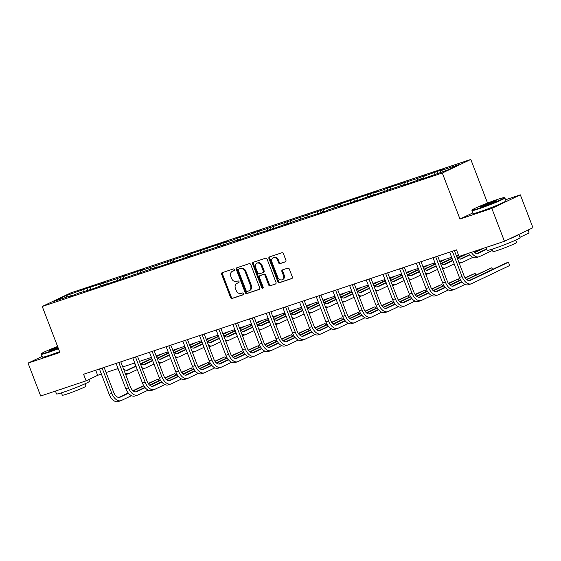 <?xml version="1.0" encoding="UTF-8"?>
<svg xmlns="http://www.w3.org/2000/svg" width="561" height="561" viewBox="0 0 561 561"><rect width="100%" height="100%" fill="white"/><g stroke="black" fill="none" stroke-linecap="round" stroke-linejoin="round"><path stroke-width="0.84" d="M234.442 269.61A0.968 0.771 -115.5 0 0 233.362 268.95L222.212 272.667A1.388 1.101 -115.5 0 0 221.658 274.308L230.578 297.54A1.388 1.101 -115.5 0 0 232.121 298.48L243.271 294.763A0.968 0.771 -115.5 0 0 242.576 292.954L241.132 293.438A4.432 3.527 -115.5 0 1 236.188 290.43L235.445 288.494A4.432 3.527 -115.5 0 1 236.896 283.368A4.432 3.527 -115.5 0 1 237.219 283.242L238.663 282.758A0.968 0.771 -115.5 0 0 237.969 280.956L236.525 281.433A4.432 3.527 -115.5 0 1 231.581 278.424L230.837 276.489A4.432 3.527 -115.5 0 1 232.289 271.363A4.432 3.527 -115.5 0 1 232.612 271.236L234.056 270.753A0.968 0.771 -115.5 0 0 234.442 269.61M285.36 261.868A1.388 1.101 -115.5 0 0 285.914 260.227L283.41 253.705A1.388 1.101 -115.5 0 0 281.867 252.766L269.483 256.896A1.388 1.101 -115.5 0 0 268.929 258.537L277.849 281.769A1.388 1.101 -115.5 0 0 279.392 282.716L291.776 278.579A1.388 1.101 -115.5 0 0 292.33 276.938L289.308 269.07A1.388 1.101 -115.5 0 0 287.765 268.13L282.464 269.897A1.388 1.101 -115.5 0 0 281.91 271.538L283.41 275.437A3.703 2.952 -115.5 0 1 282.197 279.722A3.703 2.952 -115.5 0 1 277.793 277.309L271.924 262.015A3.703 2.952 -115.5 0 1 273.137 257.737A3.703 2.952 -115.5 0 1 277.541 260.143L278.515 262.695A1.388 1.101 -115.5 0 0 280.065 263.635L285.556 261.777M472.832 212.914L459.971 219.042L491.829 208.412L504.451 241.286L532.95 227.717L520.327 194.842L505.566 199.765M459.971 219.042L442.306 173.012L42.243 306.467L70.742 292.898L470.805 159.443L442.306 173.012M42.131 356.417L28.05 363.121L59.908 352.497L42.243 306.467M28.05 363.121L40.672 396.003L86.106 380.842L97.663 375.337L101.401 374.096M504.451 241.286L459.017 256.447L456.493 249.869L83.582 374.264L86.106 380.842M250.774 264.596A1.388 1.101 -115.5 0 0 249.231 263.656L236.847 267.786A1.388 1.101 -115.5 0 0 236.293 269.427L245.213 292.66A1.388 1.101 -115.5 0 0 246.756 293.599L259.14 289.469A1.388 1.101 -115.5 0 0 259.694 287.828L250.774 264.596M253.165 262.338L265.549 258.207A1.388 1.101 -115.5 0 1 267.092 259.147L276.012 282.386A1.388 1.101 -115.5 0 1 275.458 284.027L270.164 285.794A1.388 1.101 -115.5 0 1 268.614 284.855L264.995 275.43A1.388 1.101 -115.5 0 0 263.453 274.49L259.939 275.661A1.388 1.101 -115.5 0 0 259.385 277.302L263.151 287.113A0.968 0.771 -115.5 0 1 261.678 287.604L252.611 263.979A1.388 1.101 -115.5 0 1 253.165 262.338M437.103 171.477L424.025 176.245L426.837 174.906L417.608 178.384L387.069 188.173L384.257 189.513L373.991 192.935L376.803 191.596L257.247 231.882L260.059 230.543L250.83 234.021L236.959 238.243L234.154 239.582L223.888 243.004L226.7 241.665L140.495 270.823L143.307 269.483L136.891 271.622L123.82 276.391L126.632 275.051L117.403 278.529L86.857 288.319L65.875 295.717L54.165 301.292L72.341 295.233L69.529 296.573L78.757 293.094L92.621 288.866L105.699 284.104L102.887 285.444L155.734 267.415L152.922 268.754L239.119 239.596L236.307 240.935L242.724 238.797L245.536 237.457L276.082 227.668L289.153 222.906L286.348 224.246L295.57 220.761L326.116 210.978L328.928 209.639L359.475 199.849L372.546 195.088L369.734 196.427L405.905 183.959L403.093 185.298L409.509 183.159L422.58 178.391L419.768 179.73L426.185 177.592L447.173 170.193L458.877 164.618L440.701 170.677L443.513 169.338L437.103 171.477L437.804 173.314M434.011 174.583L434.291 172.816M423.681 178.426L424.025 176.245M422.58 178.391L422.952 178.671M417.335 180.144L417.608 178.384M407.005 183.994L407.349 181.806M405.905 183.959L406.276 184.232M400.652 185.712L400.933 183.945M390.323 189.555L390.666 187.367M389.229 189.52L389.6 189.8M383.976 191.273L384.257 189.513M373.647 195.123L373.991 192.935M372.546 195.088L372.918 195.361M367.301 196.834L367.574 195.074M356.971 200.684L357.315 198.496M355.87 200.649L356.242 200.929M350.618 202.402L350.898 200.635M340.289 206.245L340.632 204.064M339.188 206.21L339.566 206.49M333.942 207.963L334.223 206.203M323.613 211.813L323.956 209.625M322.512 211.778L322.884 212.051M317.267 213.531L317.54 211.763M306.93 217.373L307.281 215.186M305.836 217.338L306.208 217.619M300.584 219.092L300.864 217.324M290.254 222.941L290.598 220.754M289.153 222.906L289.532 223.18M283.908 224.652L284.189 222.892M273.579 228.502L273.922 226.314M272.478 228.467L272.849 228.741M267.232 230.22L267.506 228.453M256.896 234.063L257.247 231.882M255.802 234.028L256.174 234.309M250.55 235.781L250.83 234.021M240.22 239.631L240.564 237.443M239.119 239.596L239.491 239.87M233.874 241.342L234.154 239.582M223.544 245.192L223.888 243.004M222.444 245.157L222.815 245.438M217.198 246.91L217.472 245.143M206.862 250.753L207.212 248.572M205.768 250.725L206.139 250.998M200.515 252.471L200.796 250.711M190.186 256.321L190.53 254.133M189.085 256.286L189.457 256.559M183.84 258.039L184.12 256.272M173.51 261.882L173.854 259.694M172.409 261.847L172.781 262.127M167.157 263.6L167.437 261.84M156.828 267.45L157.178 265.262M155.734 267.415L156.105 267.688M150.481 269.161L150.762 267.401M140.152 273.011L140.495 270.823M139.051 272.976L139.423 273.256M133.806 274.729L134.079 272.962M123.476 278.572L123.82 276.391M122.375 278.536L122.747 278.817M117.123 280.29L117.403 278.529M106.793 284.139L107.144 281.952M105.699 284.104L106.071 284.378M100.447 285.858L100.728 284.09M90.118 289.7L90.461 287.512M89.017 289.665L89.388 289.946M83.771 291.418L84.045 289.658M66.717 297.106L65.875 295.717M72.341 295.233L72.713 295.507M491.829 208.412L520.327 194.842M487.544 203.047L470.805 159.443M106.092 372.525L118.076 368.528M122.768 366.964L134.752 362.967M139.444 361.403L151.435 357.399M156.126 355.835L168.111 351.838M172.802 350.274L184.786 346.277M189.478 344.713L201.469 340.709M206.16 339.146L218.145 335.148M222.836 333.585L234.821 329.588M239.512 328.017L251.503 324.02M256.195 322.456L268.179 318.459M272.87 316.895L284.855 312.891M289.546 311.327L301.538 307.33M306.229 305.766L318.213 301.769M322.905 300.198L334.889 296.201M339.587 294.637L351.572 290.64M356.263 289.076L368.247 285.072M372.939 283.508L384.93 279.511M389.622 277.947L401.606 273.95M406.297 272.38L418.282 268.382M422.973 266.819L434.964 262.821M439.656 261.258L451.64 257.254M456.331 255.69L458.456 254.982M440.427 172.444L440.701 170.677M95.7 370.225L97.663 375.337M87.565 290.149L86.857 288.319M104.241 284.588L103.54 282.751M120.924 279.027L120.215 277.19M137.599 273.459L136.891 271.622M154.275 267.899L153.574 266.061M170.958 262.338L170.249 260.5M187.633 256.77L186.925 254.932M204.309 251.209L203.608 249.372M220.992 245.641L220.284 243.811M237.668 240.08L236.959 238.243M254.343 234.519L253.642 232.682M271.026 228.951L270.318 227.114M287.702 223.39L287.001 221.553M304.378 217.822L303.676 215.992M321.06 212.261L320.352 210.424M337.736 206.7L337.035 204.863M354.412 201.133L353.711 199.295M371.094 195.572L370.386 193.734M387.77 190.004L387.069 188.173M404.446 184.443L403.745 182.606M421.129 178.882L420.42 177.045M234.351 270.549L233.383 270.872A4.432 3.527 -115.5 0 0 233.06 270.998L232.289 271.363M236.896 283.368L237.668 283.003A4.432 3.527 -115.5 0 1 237.99 282.877L238.958 282.555M222.619 272.534A1.388 1.101 -115.5 0 0 222.429 273.943L231.342 297.176A1.388 1.101 -115.5 0 0 232.892 298.115L243.565 294.553M237.254 267.646A1.388 1.101 -115.5 0 0 237.065 269.056L245.984 292.295A1.388 1.101 -115.5 0 0 247.527 293.235L259.505 289.238M238.698 269.203A0.968 0.771 -115.5 0 0 238.313 270.353L246.139 290.752A0.968 0.771 -115.5 0 0 247.219 291.404L248.74 290.9A4.432 3.527 -115.5 0 0 249.063 290.773A4.432 3.527 -115.5 0 0 250.515 285.647L245.164 271.706A4.432 3.527 -115.5 0 0 240.22 268.698L239.47 268.838A0.968 0.771 -115.5 0 0 239.33 268.901M249.063 290.773L249.834 290.402A4.432 3.527 -115.5 0 0 251.286 285.283L250.515 285.647M239.47 268.838L240.992 268.333A4.432 3.527 -115.5 0 1 245.935 271.342L251.286 285.283M275.823 283.796L270.164 285.794M260.514 275.388A1.388 1.101 -115.5 0 1 260.711 275.297L264.224 274.126A1.388 1.101 -115.5 0 1 265.767 275.065L269.385 284.483A1.388 1.101 -115.5 0 0 270.928 285.43M253.572 262.204A1.388 1.101 -115.5 0 0 253.383 263.614L262.45 287.239A0.968 0.771 -115.5 0 0 263.151 287.905M261.244 265.655A3.703 2.952 -115.5 0 0 256.847 263.242A3.703 2.952 -115.5 0 0 255.634 267.527L257.702 272.912A1.388 1.101 -115.5 0 0 259.245 273.852L262.758 272.681A1.388 1.101 -115.5 0 0 263.312 271.04L261.244 265.655L262.015 265.283A3.703 2.952 -115.5 0 0 257.618 262.878L256.847 263.242M262.955 272.59L263.53 272.316A1.388 1.101 -115.5 0 0 264.084 270.675L263.312 271.04M262.015 265.283L264.084 270.675M273.137 257.737L273.908 257.366A3.703 2.952 -115.5 0 1 278.312 259.778L279.287 262.324A1.388 1.101 -115.5 0 0 280.83 263.27L285.724 261.636M282.197 279.722L282.968 279.357A3.703 2.952 -115.5 0 0 284.182 275.072L283.41 275.437M282.87 269.757A1.388 1.101 -115.5 0 0 282.681 271.166L284.182 275.072M269.89 256.763A1.388 1.101 -115.5 0 0 269.701 258.172L278.621 281.405A1.388 1.101 -115.5 0 0 280.163 282.344L292.141 278.354M123.322 368.409A7.055 4.243 71.6 0 0 127.656 370.26A7.055 4.243 71.6 0 0 127.95 370.141L136.028 366.291M141.084 363.886L151.687 358.837M156.414 356.586L162.339 353.767M126.632 370.386L135.909 365.968M140.79 363.647L151.512 358.542M156.288 356.263L159.668 354.657M137.291 369.58L129.212 373.43A10.582 6.367 -108.4 0 1 128.778 373.605A10.582 6.367 -108.4 0 1 125.159 373.198M128.778 373.605L126.099 374.496A10.582 6.367 -108.4 0 1 125.699 374.608M119.023 370.989A10.582 6.367 -108.4 0 1 117.621 368.682M131.505 395.673L121.379 400.491A10.582 6.367 -108.4 0 1 120.945 400.666L118.266 401.557A10.582 6.367 -108.4 0 1 109.143 394.271L99.437 368.977M120.945 400.666A10.582 6.367 -108.4 0 1 111.814 393.38L102.109 368.086M104.129 367.413L113.743 392.462A7.055 4.243 71.6 0 0 119.823 397.321A7.055 4.243 71.6 0 0 120.117 397.202L128.455 393.233M133.252 390.947L143.854 385.898M148.377 383.745L158.202 379.068L148.181 383.458M118.806 397.447L128.231 392.959M132.957 390.708L143.679 385.603M158.854 380.751L158.202 379.068L159.093 380.638M57.587 346.446A17.216 1.017 -21 0 0 41.542 353.626A17.216 1.017 -21 0 0 48.211 351.999A17.216 1.017 -21 0 0 58.316 348.339M58.477 348.76A17.636 1.038 159 0 1 48.134 352.504A17.636 1.038 159 0 1 41.297 354.236A17.636 1.038 159 0 1 41.304 354.166L41.542 353.626M58.134 347.862A8.604 0.505 159 0 1 52.909 349.762A8.604 0.505 159 0 1 49.599 350.632A8.604 0.505 159 0 1 57.769 346.915M88.799 379.559L89.472 381.312A17.636 1.038 159 0 1 80.679 385.68A17.636 1.038 159 0 1 63.379 392.216A17.636 1.038 159 0 1 56.535 393.948L55.434 391.073M67.257 387.132A17.636 1.038 159 0 1 62.117 388.927A17.636 1.038 159 0 1 58.134 390.175M85.118 383.752L86.022 386.101A12.7 0.75 159 0 1 79.69 389.25A12.7 0.75 159 0 1 67.236 393.955A12.7 0.75 159 0 1 62.313 395.203L61.408 392.854M59.585 351.649A17.636 1.038 159 0 1 49.242 355.394A17.636 1.038 159 0 1 42.405 357.133L41.297 354.236M57.93 347.336A8.184 0.484 -21 0 0 50.616 350.464M497.642 199.393A17.216 1.017 -21 0 0 481.184 205.592A17.216 1.017 -21 0 0 472.18 209.968A17.216 1.017 -21 0 0 478.849 208.341A17.216 1.017 -21 0 0 496.155 201.792A17.216 1.017 -21 0 0 504.269 197.654A17.216 1.017 -21 0 0 497.642 199.393M504.269 197.654L504.816 197.893A17.636 1.038 159 0 1 504.865 197.942A17.636 1.038 159 0 1 496.071 202.311A17.636 1.038 159 0 1 478.771 208.846A17.636 1.038 159 0 1 471.934 210.578A17.636 1.038 159 0 1 471.941 210.515L472.18 209.968M492.944 201.63A8.604 0.505 159 0 1 496.282 200.817A8.604 0.505 159 0 1 491.78 203.005A8.604 0.505 159 0 1 483.547 206.104A8.604 0.505 159 0 1 480.237 206.974A8.604 0.505 159 0 1 484.297 204.905A8.604 0.505 159 0 1 492.944 201.63M495.412 201.371A8.184 0.484 -21 0 0 492.867 202.135A8.184 0.484 -21 0 0 481.254 206.806M508.161 239.519A17.636 1.038 159 0 0 518.841 234.435L520.11 237.654A17.636 1.038 159 0 1 511.316 242.029A17.636 1.038 159 0 1 494.017 248.558A17.636 1.038 159 0 1 487.179 250.297L486.071 247.415M497.895 243.474A17.636 1.038 159 0 1 492.754 245.269A17.636 1.038 159 0 1 488.771 246.517M515.755 240.101L516.66 242.45A12.7 0.75 159 0 1 510.328 245.599A12.7 0.75 159 0 1 497.873 250.297A12.7 0.75 159 0 1 492.951 251.552L492.046 249.203M504.865 197.942L505.973 200.831A17.636 1.038 159 0 1 497.179 205.207A17.636 1.038 159 0 1 479.879 211.735A17.636 1.038 159 0 1 473.042 213.475L471.934 210.578M139.998 362.841A7.055 4.243 71.6 0 0 144.338 364.699A7.055 4.243 71.6 0 0 144.626 364.58L152.711 360.73M157.76 358.325L168.363 353.276M173.09 351.025L179.015 348.199M143.314 364.825L152.585 360.407M157.466 358.079L168.188 352.974M172.963 350.702L176.343 349.089M153.973 364.019L145.888 367.869A10.582 6.367 -108.4 0 1 145.453 368.044A10.582 6.367 -108.4 0 1 141.842 367.63M145.453 368.044L142.782 368.935A10.582 6.367 -108.4 0 1 142.382 369.047M135.699 365.428A10.582 6.367 -108.4 0 1 134.296 363.114M156.68 357.28A7.055 4.243 71.6 0 0 161.014 359.131A7.055 4.243 71.6 0 0 161.309 359.012L169.387 355.169M174.443 352.757L185.046 347.708M189.765 345.457L195.698 342.638M159.99 359.257L169.261 354.847M174.148 352.518L184.864 347.413M189.646 345.134L193.026 343.528M170.649 358.451L162.571 362.301A10.582 6.367 -108.4 0 1 162.129 362.476A10.582 6.367 -108.4 0 1 158.518 362.069M162.129 362.476L159.457 363.367A10.582 6.367 -108.4 0 1 159.058 363.479M152.375 359.86A10.582 6.367 -108.4 0 1 150.979 357.553M148.181 390.105L138.055 394.93A10.582 6.367 -108.4 0 1 137.62 395.105L134.949 395.996A10.582 6.367 -108.4 0 1 125.818 388.71L116.113 363.416M137.62 395.105A10.582 6.367 -108.4 0 1 128.497 387.819L118.785 362.525M120.804 361.852L130.418 386.901A7.055 4.243 71.6 0 0 136.505 391.76A7.055 4.243 71.6 0 0 136.793 391.641L145.131 387.672M149.927 385.386L160.53 380.337M165.06 378.177L174.885 373.5L164.864 377.89M135.482 391.887L144.906 387.399M149.633 385.148L160.355 380.042M175.53 375.19L174.885 373.5L175.768 375.078M164.857 384.544L154.738 389.362A10.582 6.367 -108.4 0 1 154.296 389.537L151.624 390.435A10.582 6.367 -108.4 0 1 142.501 383.142L132.789 357.855M154.296 389.537A10.582 6.367 -108.4 0 1 145.173 382.251L135.46 356.957M137.48 356.284L147.101 381.333A7.055 4.243 71.6 0 0 153.181 386.192A7.055 4.243 71.6 0 0 153.476 386.073L161.813 382.104M166.61 379.825L177.213 374.769M181.736 372.616L191.56 367.939L181.54 372.329M152.157 386.319L161.589 381.831M166.315 379.58L177.031 374.475M192.213 369.629L191.56 367.939L192.444 369.517M173.356 351.712A7.055 4.243 71.6 0 0 177.69 353.57A7.055 4.243 71.6 0 0 177.984 353.451L186.063 349.601M191.119 347.196L201.722 342.147M206.448 339.896L212.374 337.07M176.673 353.696L185.943 349.279M190.824 346.957L201.546 341.852M206.322 339.573L209.702 337.967M187.325 352.89L179.247 356.74A10.582 6.367 -108.4 0 1 178.812 356.915A10.582 6.367 -108.4 0 1 175.193 356.508M178.812 356.915L176.14 357.806A10.582 6.367 -108.4 0 1 175.733 357.918M169.057 354.3A10.582 6.367 -108.4 0 1 167.655 351.992M190.032 346.151A7.055 4.243 71.6 0 0 194.372 348.002A7.055 4.243 71.6 0 0 194.66 347.89L202.745 344.04M207.794 341.635L218.397 336.586M223.124 334.335L229.056 331.509M193.349 348.136L202.619 343.718M207.5 341.39L218.222 336.284M222.998 334.012L226.378 332.4M204.008 347.329L195.922 351.172A10.582 6.367 -108.4 0 1 195.487 351.354A10.582 6.367 -108.4 0 1 191.876 350.941M195.487 351.354L192.816 352.245A10.582 6.367 -108.4 0 1 192.416 352.35M185.733 348.732A10.582 6.367 -108.4 0 1 184.331 346.425M206.714 340.59A7.055 4.243 71.6 0 0 211.048 342.441A7.055 4.243 71.6 0 0 211.343 342.322L219.421 338.472M224.477 336.067L235.08 331.018M239.799 328.767L245.732 325.948M210.024 342.568L219.302 338.15M224.183 335.829L234.898 330.724M239.68 328.444L243.06 326.839M220.683 341.761L212.605 345.611A10.582 6.367 -108.4 0 1 212.163 345.786A10.582 6.367 -108.4 0 1 208.552 345.38M212.163 345.786L209.491 346.677A10.582 6.367 -108.4 0 1 209.092 346.789M202.409 343.171A10.582 6.367 -108.4 0 1 201.013 340.864M181.54 378.977L171.414 383.801A10.582 6.367 -108.4 0 1 170.979 383.976L168.307 384.867A10.582 6.367 -108.4 0 1 159.177 377.581L149.471 352.287M170.979 383.976A10.582 6.367 -108.4 0 1 161.849 376.69L152.143 351.396M154.163 350.723L163.777 375.772A7.055 4.243 71.6 0 0 169.857 380.631A7.055 4.243 71.6 0 0 170.151 380.512L178.489 376.543M183.286 374.257L193.889 369.208M198.412 367.055L208.243 362.371L198.215 366.768M168.84 380.758L178.265 376.27M182.991 374.019L193.713 368.914M208.888 364.061L208.243 362.371L209.127 363.949M198.215 373.416L188.089 378.24A10.582 6.367 -108.4 0 1 187.655 378.416L184.983 379.306A10.582 6.367 -108.4 0 1 175.859 372.02L166.147 346.726M187.655 378.416A10.582 6.367 -108.4 0 1 178.531 371.123L168.819 345.835M170.839 345.162L180.453 370.211A7.055 4.243 71.6 0 0 186.54 375.064A7.055 4.243 71.6 0 0 186.827 374.951L195.172 370.975M199.961 368.696L210.564 363.647M215.094 361.487L224.919 356.81L214.898 361.2M185.516 375.197L194.94 370.702M199.667 368.451L210.389 363.346M225.564 358.5L224.919 356.81L225.803 358.388M214.891 367.855L204.772 372.672A10.582 6.367 -108.4 0 1 204.33 372.848L201.658 373.738A10.582 6.367 -108.4 0 1 192.535 366.452L182.823 341.158M204.33 372.848A10.582 6.367 -108.4 0 1 195.207 365.562L185.502 340.268M187.514 339.594L197.135 364.643A7.055 4.243 71.6 0 0 203.215 369.503A7.055 4.243 71.6 0 0 203.51 369.383L211.848 365.414M216.644 363.128L227.247 358.079M231.77 355.926L241.595 351.249L231.574 355.639M202.191 369.629L211.623 365.141M216.35 362.89L227.065 357.785M242.247 352.932L241.595 351.249L242.478 352.82M223.39 335.022A7.055 4.243 71.6 0 0 227.731 336.88A7.055 4.243 71.6 0 0 228.018 336.761L236.097 332.911M241.153 330.506L251.756 325.457M256.482 323.206L262.408 320.38M226.707 337.007L235.978 332.589M240.858 330.261L251.58 325.156M256.356 322.884L259.736 321.271M237.359 336.2L229.281 340.05A10.582 6.367 -108.4 0 1 228.846 340.225A10.582 6.367 -108.4 0 1 225.227 339.819M228.846 340.225L226.174 341.116A10.582 6.367 -108.4 0 1 225.767 341.228M219.092 337.61A10.582 6.367 -108.4 0 1 217.689 335.303M231.574 362.287L221.448 367.111A10.582 6.367 -108.4 0 1 221.013 367.287L218.341 368.177A10.582 6.367 -108.4 0 1 209.211 360.891L199.506 335.597M221.013 367.287A10.582 6.367 -108.4 0 1 211.883 360.001L202.177 334.707M204.197 334.033L213.811 359.082A7.055 4.243 71.6 0 0 219.898 363.942A7.055 4.243 71.6 0 0 220.185 363.823L228.523 359.853M233.32 357.567L243.923 352.518M248.446 350.366L258.277 345.681L248.25 350.078M218.874 364.068L228.299 359.58M233.025 357.329L243.747 352.224M258.923 347.371L258.277 345.681L259.161 347.259M240.066 329.461A7.055 4.243 71.6 0 0 244.407 331.313A7.055 4.243 71.6 0 0 244.694 331.193L252.78 327.351M257.829 324.938L268.431 319.889M273.158 317.638L279.09 314.819M243.383 331.439L252.653 327.028M257.534 324.7L268.256 319.595M273.039 317.316L276.412 315.71M254.042 330.632L245.956 334.482A10.582 6.367 -108.4 0 1 245.522 334.658A10.582 6.367 -108.4 0 1 241.91 334.251M245.522 334.658L242.85 335.555A10.582 6.367 -108.4 0 1 242.45 335.66M235.767 332.042A10.582 6.367 -108.4 0 1 234.372 329.735M248.25 356.726L238.123 361.543A10.582 6.367 -108.4 0 1 237.689 361.719L235.017 362.616A10.582 6.367 -108.4 0 1 225.894 355.323L216.181 330.036M237.689 361.719A10.582 6.367 -108.4 0 1 228.565 354.433L218.853 329.139M220.873 328.466L230.487 353.514A7.055 4.243 71.6 0 0 236.574 358.374A7.055 4.243 71.6 0 0 236.861 358.262L245.206 354.286M249.996 352.006L260.599 346.95M265.129 344.798L274.953 340.12L264.932 344.51M235.55 358.5L244.975 354.012M249.701 351.761L260.423 346.656M275.598 341.81L274.953 340.12L275.837 341.698M256.749 323.893A7.055 4.243 71.6 0 0 261.082 325.752A7.055 4.243 71.6 0 0 261.377 325.632L269.455 321.783M274.511 319.377L285.114 314.328M289.841 312.077L295.766 309.251M260.059 325.878L269.336 321.46M274.217 319.139L284.932 314.034M289.714 311.755L293.094 310.149M270.718 325.071L262.639 328.921A10.582 6.367 -108.4 0 1 262.197 329.097A10.582 6.367 -108.4 0 1 258.586 328.69M262.197 329.097L259.526 329.987A10.582 6.367 -108.4 0 1 259.126 330.099M252.443 326.481A10.582 6.367 -108.4 0 1 251.048 324.174M264.925 351.158L254.806 355.983A10.582 6.367 -108.4 0 1 254.364 356.158L251.693 357.048A10.582 6.367 -108.4 0 1 242.569 349.762L232.857 324.468M254.364 356.158A10.582 6.367 -108.4 0 1 245.241 348.872L235.536 323.578M237.548 322.905L247.17 347.953A7.055 4.243 71.6 0 0 253.249 352.813A7.055 4.243 71.6 0 0 253.544 352.694L261.882 348.725M266.678 346.439L277.281 341.39M281.804 339.237L291.629 334.552L281.608 338.949M252.226 352.939L261.657 348.451M266.384 346.2L277.099 341.095M292.281 336.242L291.629 334.552L292.512 336.13M273.424 318.332A7.055 4.243 71.6 0 0 277.765 320.184A7.055 4.243 71.6 0 0 278.053 320.072L286.138 316.222M291.187 313.816L301.79 308.767M306.516 306.516L312.442 303.69M276.741 320.317L286.012 315.899M290.893 313.571L301.615 308.466M306.39 306.194L309.77 304.581M287.4 319.511L279.315 323.353A10.582 6.367 -108.4 0 1 278.88 323.536A10.582 6.367 -108.4 0 1 275.262 323.122M278.88 323.536L276.208 324.426A10.582 6.367 -108.4 0 1 275.809 324.531M269.126 320.913A10.582 6.367 -108.4 0 1 267.723 318.606M281.608 345.597L271.482 350.422A10.582 6.367 -108.4 0 1 271.047 350.597L268.375 351.488A10.582 6.367 -108.4 0 1 259.245 344.202L249.54 318.907M271.047 350.597A10.582 6.367 -108.4 0 1 261.917 343.304L252.212 318.017M254.231 317.344L263.845 342.392A7.055 4.243 71.6 0 0 269.932 347.252A7.055 4.243 71.6 0 0 270.22 347.133L278.558 343.157M283.354 340.878L293.957 335.829M298.48 333.669L308.312 328.991L298.284 333.381M268.908 347.378L278.333 342.883M283.06 340.632L293.782 335.527M308.957 330.681L308.312 328.991L309.195 330.569M290.1 312.772A7.055 4.243 71.6 0 0 294.441 314.623A7.055 4.243 71.6 0 0 294.728 314.504L302.814 310.654M307.863 308.248L318.466 303.199M323.192 300.948L329.125 298.129M293.417 314.749L302.688 310.331M307.568 308.01L318.29 302.905M323.073 300.626L326.446 299.02M304.076 313.943L295.991 317.792A10.582 6.367 -108.4 0 1 295.556 317.968A10.582 6.367 -108.4 0 1 291.944 317.561M295.556 317.968L292.884 318.858A10.582 6.367 -108.4 0 1 292.484 318.971M285.801 315.352A10.582 6.367 -108.4 0 1 284.406 313.045M298.284 340.036L288.158 344.854A10.582 6.367 -108.4 0 1 287.723 345.029L285.051 345.92A10.582 6.367 -108.4 0 1 275.928 338.634L266.216 313.34M287.723 345.029A10.582 6.367 -108.4 0 1 278.6 337.743L268.887 312.449M270.907 311.776L280.521 336.824A7.055 4.243 71.6 0 0 286.608 341.684A7.055 4.243 71.6 0 0 286.895 341.565L295.24 337.596M300.03 335.31L310.633 330.261M315.163 328.108L324.987 323.431L314.966 327.82M285.584 341.81L295.009 337.322M299.735 335.071L310.457 329.966M325.632 325.121L324.987 323.431L325.871 325.001M306.783 307.204A7.055 4.243 71.6 0 0 311.117 309.062A7.055 4.243 71.6 0 0 311.411 308.943L319.49 305.093M324.546 302.688L335.148 297.639M339.875 295.388L345.8 292.562M310.093 309.188L319.37 304.77M324.251 302.449L334.966 297.344M339.749 295.065L343.129 293.452M320.752 308.382L312.673 312.232A10.582 6.367 -108.4 0 1 312.232 312.407A10.582 6.367 -108.4 0 1 308.62 312M312.232 312.407L309.56 313.297A10.582 6.367 -108.4 0 1 309.16 313.41M302.477 309.791A10.582 6.367 -108.4 0 1 301.082 307.484M314.966 334.468L304.84 339.293A10.582 6.367 -108.4 0 1 304.399 339.468L301.727 340.359A10.582 6.367 -108.4 0 1 292.604 333.073L282.891 307.779M304.399 339.468A10.582 6.367 -108.4 0 1 295.275 332.182L285.57 306.888M287.59 306.215L297.204 331.263A7.055 4.243 71.6 0 0 303.284 336.123A7.055 4.243 71.6 0 0 303.578 336.004L311.916 332.035M316.713 329.749L327.315 324.7M331.839 322.547L341.663 317.863L331.642 322.259M302.26 336.249L311.692 331.761M316.418 329.51L327.133 324.405M342.315 319.553L341.663 317.863L342.554 319.44M323.459 301.643A7.055 4.243 71.6 0 0 327.799 303.494A7.055 4.243 71.6 0 0 328.087 303.375L336.172 299.532M341.221 297.127L351.824 292.071M356.551 289.827L362.476 287.001M326.775 303.62L336.046 299.209M340.927 296.881L351.649 291.776M356.424 289.504L359.804 287.891M337.434 302.814L329.349 306.664A10.582 6.367 -108.4 0 1 328.914 306.839A10.582 6.367 -108.4 0 1 325.296 306.432M328.914 306.839L326.243 307.737A10.582 6.367 -108.4 0 1 325.843 307.842M319.16 304.223A10.582 6.367 -108.4 0 1 317.757 301.916M331.642 328.907L321.516 333.725A10.582 6.367 -108.4 0 1 321.081 333.907L318.41 334.798A10.582 6.367 -108.4 0 1 309.279 327.505L299.574 302.218M321.081 333.907A10.582 6.367 -108.4 0 1 311.951 326.614L302.246 301.327M304.265 300.647L313.88 325.696A7.055 4.243 71.6 0 0 319.966 330.555A7.055 4.243 71.6 0 0 320.254 330.443L328.592 326.467M333.388 324.188L343.991 319.139M348.521 316.979L358.346 312.302L348.318 316.692M318.943 330.688L328.367 326.193M333.094 323.942L343.816 318.837M358.991 313.992L358.346 312.302L359.229 313.88M340.134 296.082A7.055 4.243 71.6 0 0 344.475 297.933A7.055 4.243 71.6 0 0 344.763 297.814L352.848 293.964M357.897 291.559L368.5 286.51M373.226 284.259L379.159 281.44M343.451 298.059L352.722 293.641M357.602 291.32L368.325 286.215M373.107 283.936L376.487 282.33M354.11 297.253L346.025 301.103A10.582 6.367 -108.4 0 1 345.59 301.278A10.582 6.367 -108.4 0 1 341.979 300.871M345.59 301.278L342.918 302.169A10.582 6.367 -108.4 0 1 342.519 302.281M335.836 298.662A10.582 6.367 -108.4 0 1 334.44 296.355M348.318 323.339L338.192 328.164A10.582 6.367 -108.4 0 1 337.757 328.339L335.085 329.23A10.582 6.367 -108.4 0 1 325.962 321.944L316.25 296.65M337.757 328.339A10.582 6.367 -108.4 0 1 328.634 321.053L318.921 295.759M320.941 295.086L330.555 320.135A7.055 4.243 71.6 0 0 336.642 324.994A7.055 4.243 71.6 0 0 336.937 324.875L345.274 320.906M350.064 318.62L360.667 313.571M365.197 311.418L375.021 306.741L365.001 311.131M335.618 325.121L345.043 320.633M349.769 318.382L360.492 313.276M375.667 308.424L375.021 306.741L375.905 308.312M356.817 290.514A7.055 4.243 71.6 0 0 361.151 292.365A7.055 4.243 71.6 0 0 361.445 292.253L369.524 288.403M374.58 285.998L385.183 280.949M389.909 278.698L395.835 275.872M360.127 292.498L369.404 288.081M374.285 285.752L385 280.647M389.783 278.375L393.163 276.762M370.786 291.692L362.708 295.542A10.582 6.367 -108.4 0 1 362.266 295.717A10.582 6.367 -108.4 0 1 358.654 295.303M362.266 295.717L359.594 296.608A10.582 6.367 -108.4 0 1 359.194 296.713M352.511 293.101A10.582 6.367 -108.4 0 1 351.116 290.787M365.001 317.778L354.875 322.603A10.582 6.367 -108.4 0 1 354.44 322.778L351.761 323.669A10.582 6.367 -108.4 0 1 342.638 316.383L332.932 291.089M354.44 322.778A10.582 6.367 -108.4 0 1 345.31 315.485L335.604 290.198M337.624 289.525L347.238 314.574A7.055 4.243 71.6 0 0 353.318 319.433A7.055 4.243 71.6 0 0 353.612 319.314L361.95 315.338M366.747 313.059L377.35 308.01M381.873 305.85L391.697 301.173L381.676 305.563M352.294 319.56L361.726 315.072M366.452 312.814L377.167 307.709M392.349 302.863L391.697 301.173L392.588 302.751M373.493 284.953A7.055 4.243 71.6 0 0 377.834 286.804A7.055 4.243 71.6 0 0 378.121 286.685L386.206 282.835M391.255 280.43L401.858 275.381M406.585 273.13L412.51 270.311M376.81 286.93L386.08 282.52M390.961 280.191L401.683 275.086M406.459 272.807L409.839 271.201M387.469 286.124L379.383 289.974A10.582 6.367 -108.4 0 1 378.948 290.149A10.582 6.367 -108.4 0 1 375.33 289.742M378.948 290.149L376.277 291.04A10.582 6.367 -108.4 0 1 375.877 291.152M369.194 287.534A10.582 6.367 -108.4 0 1 367.792 285.226M381.676 312.218L371.55 317.035A10.582 6.367 -108.4 0 1 371.116 317.21L368.444 318.108A10.582 6.367 -108.4 0 1 359.313 310.815L349.608 285.528M371.116 317.21A10.582 6.367 -108.4 0 1 361.992 309.924L352.28 284.63M354.3 283.957L363.914 309.006A7.055 4.243 71.6 0 0 370.001 313.865A7.055 4.243 71.6 0 0 370.288 313.746L378.626 309.777M383.422 307.491L394.025 302.442M398.555 300.289L408.38 295.612L398.352 300.002M368.977 313.992L378.402 309.504M383.128 307.253L393.85 302.148M409.025 297.302L408.38 295.612L409.264 297.19M390.168 279.385A7.055 4.243 71.6 0 0 394.509 281.243A7.055 4.243 71.6 0 0 394.804 281.124L402.882 277.274M407.931 274.869L418.534 269.82M423.26 267.569L429.193 264.743M393.485 281.37L402.756 276.952M407.637 274.631L418.359 269.525M423.141 267.246L426.521 265.641M404.144 280.563L396.066 284.413A10.582 6.367 -108.4 0 1 395.624 284.588A10.582 6.367 -108.4 0 1 392.013 284.182M395.624 284.588L392.952 285.479A10.582 6.367 -108.4 0 1 392.553 285.591M385.87 281.973A10.582 6.367 -108.4 0 1 384.474 279.666M398.352 306.65L388.233 311.474A10.582 6.367 -108.4 0 1 387.791 311.65L385.119 312.54A10.582 6.367 -108.4 0 1 375.996 305.254L366.284 279.96M387.791 311.65A10.582 6.367 -108.4 0 1 378.668 304.364L368.956 279.069M370.975 278.396L380.589 303.445A7.055 4.243 71.6 0 0 386.676 308.305A7.055 4.243 71.6 0 0 386.971 308.185L395.309 304.216M400.098 301.93L410.708 296.881M415.231 294.728L425.056 290.044L415.035 294.441M385.652 308.431L395.077 303.943M399.811 301.692L410.526 296.587M425.708 291.734L425.056 290.044L425.939 291.622M406.851 273.824A7.055 4.243 71.6 0 0 411.185 275.675A7.055 4.243 71.6 0 0 411.479 275.563L419.558 271.713M424.614 269.308L435.217 264.252M439.943 262.008L445.869 259.182M410.161 275.802L419.439 271.391M424.319 269.063L435.034 263.958M439.817 261.685L443.197 260.073M420.82 275.002L412.742 278.845A10.582 6.367 -108.4 0 1 412.307 279.02A10.582 6.367 -108.4 0 1 408.688 278.614M412.307 279.02L409.628 279.918A10.582 6.367 -108.4 0 1 409.228 280.023M402.546 276.405A10.582 6.367 -108.4 0 1 401.15 274.098M415.035 301.089L404.909 305.906A10.582 6.367 -108.4 0 1 404.474 306.089L401.795 306.979A10.582 6.367 -108.4 0 1 392.672 299.686L382.967 274.399M404.474 306.089A10.582 6.367 -108.4 0 1 395.344 298.796L385.638 273.509M387.658 272.835L397.272 297.884A7.055 4.243 71.6 0 0 403.352 302.737A7.055 4.243 71.6 0 0 403.647 302.624L411.984 298.648M416.781 296.369L427.384 291.32M431.907 289.16L441.731 284.483L431.711 288.873M402.328 302.87L411.76 298.375M416.486 296.124L427.209 291.019M442.384 286.173L441.731 284.483L442.622 286.061M423.527 268.263A7.055 4.243 71.6 0 0 427.868 270.114A7.055 4.243 71.6 0 0 428.155 269.995L436.241 266.145M441.29 263.74L451.893 258.691M456.619 256.44L458.646 255.479M426.844 270.241L436.114 265.823M440.995 263.502L451.717 258.397M456.493 256.118L458.519 255.157M437.503 269.434L429.417 273.284A10.582 6.367 -108.4 0 1 428.983 273.459A10.582 6.367 -108.4 0 1 425.364 273.053M428.983 273.459L426.311 274.35A10.582 6.367 -108.4 0 1 425.911 274.462M419.228 270.844A10.582 6.367 -108.4 0 1 417.826 268.537M431.711 295.528L421.584 300.345A10.582 6.367 -108.4 0 1 421.15 300.521L418.478 301.411A10.582 6.367 -108.4 0 1 409.348 294.125L399.642 268.831M421.15 300.521A10.582 6.367 -108.4 0 1 412.026 293.235L402.314 267.941M404.334 267.267L413.948 292.316A7.055 4.243 71.6 0 0 420.035 297.176A7.055 4.243 71.6 0 0 420.322 297.057L428.66 293.087M433.457 290.801L444.06 285.752M448.59 283.6L458.414 278.922L448.386 283.312M419.011 297.302L428.436 292.814M433.162 290.563L443.884 285.458M459.059 280.605L458.414 278.922L459.298 280.493M440.21 262.695A7.055 4.243 71.6 0 0 444.543 264.554A7.055 4.243 71.6 0 0 444.838 264.434L452.916 260.585M457.965 258.179L467.671 253.558M443.52 264.68L452.79 260.262M457.678 257.934L464.999 254.449M454.179 263.873L446.1 267.723A10.582 6.367 -108.4 0 1 445.658 267.899A10.582 6.367 -108.4 0 1 442.047 267.485M445.658 267.899L442.987 268.789A10.582 6.367 -108.4 0 1 442.587 268.901M435.904 265.283A10.582 6.367 -108.4 0 1 434.509 262.969M448.386 289.96L438.267 294.784A10.582 6.367 -108.4 0 1 437.825 294.96L435.154 295.85A10.582 6.367 -108.4 0 1 426.03 288.564L416.318 263.27M437.825 294.96A10.582 6.367 -108.4 0 1 428.702 287.674L418.99 262.38M421.009 261.707L430.624 286.755A7.055 4.243 71.6 0 0 436.71 291.615A7.055 4.243 71.6 0 0 437.005 291.496L445.343 287.527M450.132 285.24L460.742 280.191M465.265 278.032L475.09 273.354L465.069 277.744M435.687 291.741L445.111 287.253M449.845 285.002L460.56 279.897M475.742 275.044L475.09 273.354L475.973 274.932M456.885 257.134A7.055 4.243 71.6 0 0 461.219 258.986A7.055 4.243 71.6 0 0 461.514 258.866L469.852 254.897M474.648 252.611L484.353 247.99M460.195 259.112L469.627 254.624M474.354 252.373L481.675 248.888M472.902 257.338L462.776 262.155A10.582 6.367 -108.4 0 1 462.341 262.331A10.582 6.367 -108.4 0 1 458.723 261.924M462.341 262.331L459.662 263.221A10.582 6.367 -108.4 0 1 459.263 263.333M452.587 259.715A10.582 6.367 -108.4 0 1 451.184 257.408M465.069 284.399L454.943 289.217A10.582 6.367 -108.4 0 1 454.508 289.392L451.829 290.289A10.582 6.367 -108.4 0 1 442.706 282.996L433.001 257.709M454.508 289.392A10.582 6.367 -108.4 0 1 445.378 282.106L435.673 256.812M437.692 256.139L447.306 281.187A7.055 4.243 71.6 0 0 453.386 286.047A7.055 4.243 71.6 0 0 453.681 285.928L462.019 281.959M466.815 279.68L491.766 267.793L466.521 279.434M452.362 286.173L461.794 281.685M492.418 269.483L491.766 267.793L492.656 269.371M473.575 251.587A7.055 4.243 71.6 0 0 477.902 253.425A7.055 4.243 71.6 0 0 478.189 253.306L486.766 249.224M476.878 253.551L486.639 248.902M528.104 230.024L529.093 232.948L519.97 237.296M492.502 250.381L479.452 256.594A10.582 6.367 -108.4 0 1 479.017 256.77A10.582 6.367 -108.4 0 1 471.31 252.345M479.017 256.77L476.345 257.66A10.582 6.367 -108.4 0 1 468.638 253.235M529.093 232.948L527.992 230.08M454.368 250.578L463.982 275.626A7.055 4.243 71.6 0 0 470.069 280.486A7.055 4.243 71.6 0 0 470.356 280.367L508.448 262.225L509.711 265.514L471.619 283.656A10.582 6.367 -108.4 0 1 471.184 283.831L468.512 284.722A10.582 6.367 -108.4 0 1 459.382 277.436L449.677 252.141M471.184 283.831A10.582 6.367 -108.4 0 1 462.061 276.545L452.348 251.251M509.711 265.514L508.448 262.225L505.777 263.123L469.045 280.612M233.383 270.872L232.612 271.236M237.99 282.877L237.219 283.242M232.892 298.115L232.121 298.48M231.342 297.176L230.578 297.54M222.429 273.943L221.658 274.308M247.527 293.235L246.756 293.599M245.984 292.295L245.213 292.66M237.065 269.056L236.293 269.427M245.935 271.342L245.164 271.706M240.992 268.333L240.22 268.698M269.385 284.483L268.614 284.855M265.767 275.065L264.995 275.43M264.224 274.126L263.453 274.49M260.711 275.297L259.939 275.661M262.45 287.239L261.678 287.604M253.383 263.614L252.611 263.979M280.83 263.27L280.065 263.635M279.287 262.324L278.515 262.695M278.312 259.778L277.541 260.143M282.681 271.166L281.91 271.538M280.163 282.344L279.392 282.716M278.621 281.405L277.849 281.769M269.701 258.172L268.929 258.537M127.354 370.337L127.95 370.141M109.143 394.271L111.814 393.38M119.521 397.405L120.117 397.202M144.03 364.776L144.626 364.58M160.712 359.215L161.309 359.012M125.818 388.71L128.497 387.819M136.204 391.837L136.793 391.641M142.501 383.142L145.173 382.251M152.88 386.277L153.476 386.073M177.388 353.647L177.984 353.451M194.071 348.086L194.66 347.89M210.747 342.526L211.343 342.322M159.177 377.581L161.849 376.69M169.555 380.709L170.151 380.512M175.859 372.02L178.531 371.123M186.238 375.148L186.827 374.951M192.535 366.452L195.207 365.562M202.914 369.587L203.51 369.383M227.422 336.958L228.018 336.761M209.211 360.891L211.883 360.001M219.589 364.019L220.185 363.823M244.105 331.397L244.694 331.193M225.894 355.323L228.565 354.433M236.272 358.458L236.861 358.262M260.781 325.829L261.377 325.632M242.569 349.762L245.241 348.872M252.948 352.89L253.544 352.694M277.457 320.268L278.053 320.072M259.245 344.202L261.917 343.304M269.624 347.329L270.22 347.133M294.139 314.707L294.728 314.504M275.928 338.634L278.6 337.743M286.306 341.768L286.895 341.565M310.815 309.139L311.411 308.943M292.604 333.073L295.275 332.182M302.982 336.2L303.578 336.004M327.491 303.578L328.087 303.375M309.279 327.505L311.951 326.614M319.658 330.639L320.254 330.443M344.174 298.01L344.763 297.814M325.962 321.944L328.634 321.053M336.341 325.078L336.937 324.875M360.849 292.449L361.445 292.253M342.638 316.383L345.31 315.485M353.016 319.511L353.612 319.314M377.525 286.888L378.121 286.685M359.313 310.815L361.992 309.924M369.692 313.95L370.288 313.746M394.208 281.32L394.804 281.124M375.996 305.254L378.668 304.364M386.375 308.382L386.971 308.185M410.883 275.76L411.479 275.563M392.672 299.686L395.344 298.796M403.05 302.821L403.647 302.624M427.559 270.192L428.155 269.995M409.348 294.125L412.026 293.235M419.726 297.26L420.322 297.057M444.242 264.631L444.838 264.434M426.03 288.564L428.702 287.674M436.409 291.692L437.005 291.496M460.918 259.07L461.514 258.866M442.706 282.996L445.378 282.106M453.085 286.131L453.681 285.928M477.593 253.502L478.189 253.306M459.382 277.436L462.061 276.545M469.76 280.563L470.356 280.367M239.4 268.866L238.628 269.231M260.606 275.332L259.841 275.703M263.628 272.274L262.864 272.639"/></g></svg>
